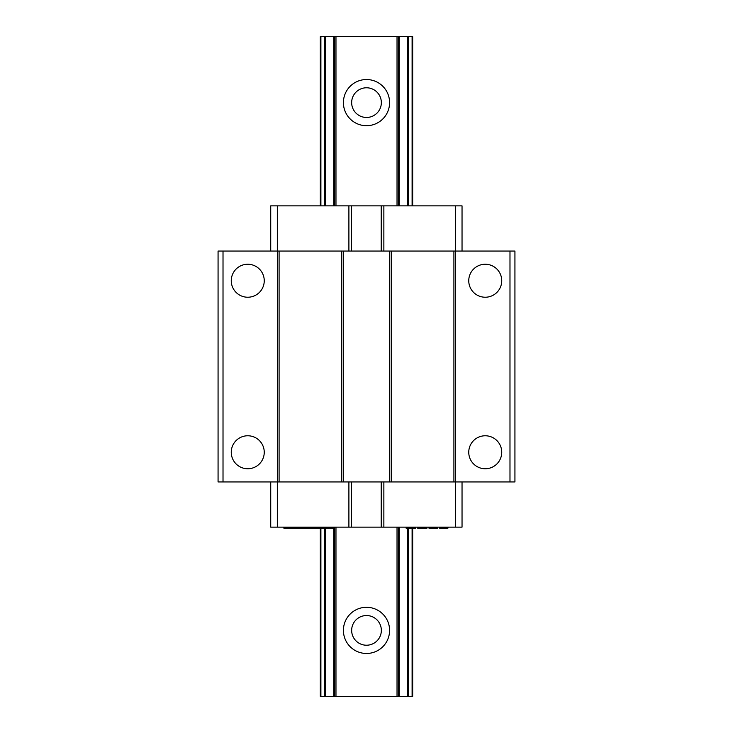 <?xml version="1.0" encoding="UTF-8"?>
<svg xmlns="http://www.w3.org/2000/svg" width="733" height="733" viewBox="0 0 733 733"><rect width="100%" height="100%" fill="white"/><g stroke="black" fill="none" stroke-linecap="round" stroke-linejoin="round"><path stroke-width="1.1" d="M509.985 251.053L509.985 481.947L514.933 481.947L514.933 251.053L218.067 251.053L218.067 481.947L223.015 481.947L223.015 251.053M277.44 251.053L277.44 481.947L223.015 481.947M264.246 452.261A16.492 16.492 0 0 1 247.754 468.754A16.492 16.492 0 0 1 231.262 452.261A16.492 16.492 0 0 1 247.754 435.769A16.492 16.492 0 0 1 264.246 452.261M264.246 280.739A16.492 16.492 0 0 1 247.754 297.231A16.492 16.492 0 0 1 231.262 280.739A16.492 16.492 0 0 1 247.754 264.246A16.492 16.492 0 0 1 264.246 280.739M279.09 251.053L279.09 481.947L277.44 481.947M341.761 251.053L341.761 481.947L279.09 481.947M343.411 251.053L343.411 481.947L341.761 481.947M389.589 251.053L389.589 481.947L343.411 481.947M391.239 251.053L391.239 481.947L389.589 481.947M453.91 251.053L453.91 481.947L391.239 481.947M455.56 251.053L455.56 481.947L453.91 481.947M509.985 481.947L455.56 481.947M501.739 452.261A16.492 16.492 0 0 1 485.246 468.754A16.492 16.492 0 0 1 468.754 452.261A16.492 16.492 0 0 1 485.246 435.769A16.492 16.492 0 0 1 501.739 452.261M501.739 280.739A16.492 16.492 0 0 1 485.246 297.231A16.492 16.492 0 0 1 468.754 280.739A16.492 16.492 0 0 1 485.246 264.246A16.492 16.492 0 0 1 501.739 280.739M462.037 251.053L462.037 205.863L270.724 205.863L270.724 251.053M455.44 251.053L455.44 205.863M383.863 251.053L383.863 205.863M381.224 251.053L381.224 205.863M351.538 251.053L351.538 205.863M348.899 251.053L348.899 205.863M277.321 251.053L277.321 205.863M462.037 481.947L462.037 527.137L270.724 527.137L270.724 481.947M277.321 481.947L277.321 527.137M348.899 481.947L348.899 527.137M351.538 481.947L351.538 527.137M381.224 481.947L381.224 527.137M383.863 481.947L383.863 527.137M455.44 481.947L455.44 527.137M292.907 527.137L292.907 528.126L283.836 528.126L283.836 527.137M293.017 527.137L292.907 528.126M297.213 527.137L297.213 528.126L293.017 528.126M283.964 527.137L283.964 528.126M285.513 527.137L285.513 528.126M286.291 527.137L286.291 528.126M286.401 527.137L286.401 528.126M291.148 527.137L291.148 528.126M302.866 527.137L302.866 528.126L296.984 528.126M322.41 527.137L322.41 528.126L303.096 528.126L303.096 527.137M334.202 527.137L334.202 528.126L322.172 528.126M415.703 527.137L415.703 528.126L406.082 528.126L406.082 527.137M424.847 527.137L424.847 528.126L417.627 528.126L417.627 527.137M427.009 527.137L427.009 528.126L424.838 528.126M437.592 527.137L437.592 528.126L428.933 528.126L428.933 527.137M447.936 527.137L447.936 528.126L439.516 528.126L439.516 527.137M448.175 527.137L447.927 528.126M297.552 527.137L297.552 528.126M298.331 527.137L298.331 528.126M298.45 527.137L298.45 528.126M308.107 527.137L308.107 528.126M308.226 527.137L308.226 528.126M312.377 527.137L312.377 528.126M314.173 527.137L314.173 528.126M314.265 527.137L314.265 528.126M317.591 527.137L317.591 528.126M303.215 527.137L303.215 528.126M307.365 527.137L307.365 528.126M317.884 527.137L317.884 528.126M317.994 527.137L317.994 528.126M323.555 527.137L323.555 528.126M323.665 527.137L323.665 528.126M326.442 527.137L326.442 528.126M329.914 527.137L329.914 528.126M330.583 527.137L330.583 528.126M330.702 527.137L330.702 528.126M407.521 527.137L407.521 528.126M414.255 527.137L414.255 528.126M417.865 527.137L417.865 528.126M418.351 527.137L418.351 528.126M419.313 527.137L419.313 528.126M420.275 527.137L420.275 528.126M421.475 527.137L421.475 528.126M423.637 527.137L423.637 528.126M425.809 527.137L425.809 528.126M426.762 527.137L426.762 528.126M429.171 527.137L429.171 528.126M429.41 527.137L429.41 528.126M430.372 527.137L430.372 528.126M431.334 527.137L431.334 528.126M433.02 527.137L433.02 528.126M433.496 527.137L433.496 528.126M435.182 527.137L435.182 528.126M436.144 527.137L436.144 528.126M437.106 527.137L437.106 528.126M437.344 527.137L437.344 528.126M439.754 527.137L439.754 528.126M439.992 527.137L439.992 528.126M440.478 527.137L440.478 528.126M441.202 527.137L441.202 528.126M442.402 527.137L442.402 528.126M443.841 527.137L443.841 528.126M445.288 527.137L445.288 528.126M446.489 527.137L446.489 528.126M447.212 527.137L447.212 528.126M447.689 527.137L447.689 528.126M412.679 36.65L412.679 205.863L412.679 36.65L320.321 36.65L320.321 205.863M412.679 696.35L412.679 528.126L412.679 696.35L320.321 696.35L320.321 528.126M335.971 36.65L335.971 205.863M335.971 527.137L335.971 696.35M397.029 36.65L397.029 205.863M397.029 527.137L397.029 696.35M343.411 630.38A23.09 23.09 0 0 0 366.5 653.47A23.09 23.09 0 0 0 389.589 630.38A23.09 23.09 0 0 0 366.5 607.29A23.09 23.09 0 0 0 343.411 630.38M343.411 102.62A23.09 23.09 0 0 0 366.5 125.709A23.09 23.09 0 0 0 389.589 102.62A23.09 23.09 0 0 0 366.5 79.531A23.09 23.09 0 0 0 343.411 102.62M351.657 630.38A14.843 14.843 0 0 0 366.5 645.223A14.843 14.843 0 0 0 381.343 630.38A14.843 14.843 0 0 0 366.5 615.537A14.843 14.843 0 0 0 351.657 630.38M351.657 102.62A14.843 14.843 0 0 0 366.5 117.463A14.843 14.843 0 0 0 381.343 102.62A14.843 14.843 0 0 0 366.5 87.777A14.843 14.843 0 0 0 351.657 102.62M284.899 527.137L284.899 528.126M323.5 527.137L323.5 528.126M412.102 36.65L412.102 205.863M412.102 528.126L412.102 696.35M408.446 36.65L408.446 205.863M408.446 528.126L408.446 696.35M320.898 36.65L320.898 205.863M320.898 528.126L320.898 696.35M324.554 36.65L324.554 205.863M324.554 528.126L324.554 696.35M325.699 36.65L325.699 205.863M325.699 528.126L325.699 696.35M333.781 36.65L333.781 205.863M333.781 528.126L333.781 696.35M334.349 36.65L334.349 205.863M334.349 527.137L334.349 696.35M398.651 36.65L398.651 205.863M398.651 527.137L398.651 696.35M399.219 36.65L399.219 205.863M399.219 527.137L399.219 696.35M407.301 36.65L407.301 205.863M407.301 528.126L407.301 696.35"/></g></svg>
